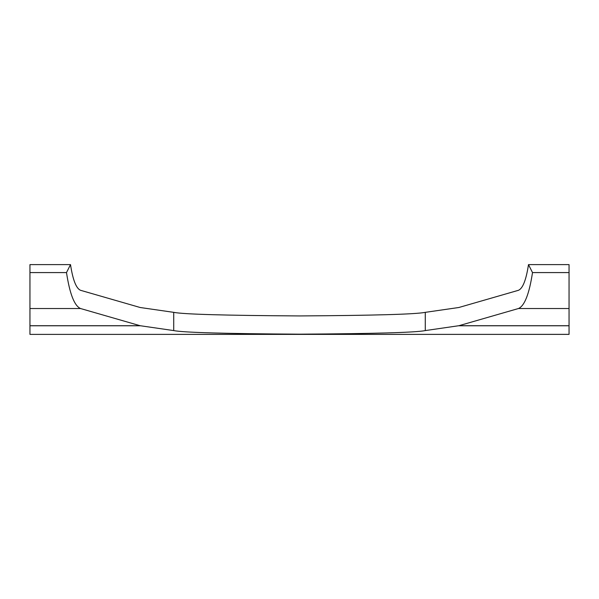 <?xml version="1.0" encoding="UTF-8"?>
<svg xmlns="http://www.w3.org/2000/svg" width="599" height="599" viewBox="0 0 599 599"><rect width="100%" height="100%" fill="white"/><g stroke="black" fill="none" stroke-linecap="round" stroke-linejoin="round"><path stroke-width="0.9" d="M528.49 264.616L532.504 272.575C529.254 293.914 524.574 305.894 518.464 308.522L458.916 325.706L425.275 330.588C415.736 332.512 373.806 333.71 299.5 334.175C225.194 333.71 183.264 332.512 173.725 330.588L140.084 325.706L80.536 308.522C74.426 305.894 69.746 293.914 66.496 272.575L70.51 264.616C72.831 279.86 76.17 288.418 80.536 290.298L140.173 307.504L173.725 312.349C183.264 314.273 225.194 315.471 299.5 315.935C373.806 315.471 415.736 314.273 425.275 312.349L458.827 307.504L518.464 290.298C522.83 288.418 526.169 279.86 528.49 264.616L569.05 264.616L569.05 334.384L29.95 334.384L569.05 334.362M80.536 290.298C76.17 288.418 72.831 279.86 70.51 264.616L29.95 264.616L29.95 334.362M532.504 272.575L569.05 272.575M29.95 272.575L66.496 272.575M458.662 325.766L569.05 325.766M29.95 325.766L140.338 325.766M458.916 325.706L569.05 325.706M29.95 325.706L140.084 325.706M518.464 308.522L569.05 308.522M29.95 308.522L80.536 308.522M173.725 330.588L173.725 312.349M425.275 330.588L425.275 312.349"/></g></svg>
